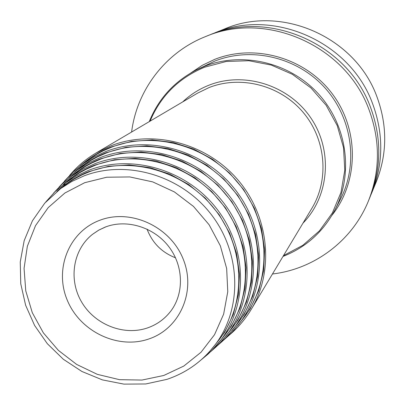 <?xml version="1.0" encoding="UTF-8"?>
<svg xmlns="http://www.w3.org/2000/svg" width="405" height="405" viewBox="0 0 405 405"><rect width="100%" height="100%" fill="white"/><g stroke="black" fill="none" stroke-linecap="round" stroke-linejoin="round"><path stroke-width="0.61" d="M370.909 194.82L376.265 181.875C387.256 154.102 387.514 125.813 377.025 97.013C355.62 36.982 281.288 4.43 224.537 28.957L211.552 34.207M371.998 192.264C383.419 163.423 383.662 134.014 372.737 104.039C350.431 41.573 273.046 7.66 214.118 33.144M272.464 273.993C314.255 269.112 352.289 240.843 368.398 201.032L369.876 197.427C381.505 168.05 381.748 138.09 370.605 107.538C347.849 43.856 268.945 9.264 208.94 35.22L205.32 36.673C165.387 52.468 136.819 90.28 131.61 132.03M368.398 201.032C380.173 171.29 380.411 140.94 369.117 109.983C346.042 45.456 266.08 10.383 205.32 36.673M241.223 321.089L244.898 316.325C271.897 279.415 270.226 223.606 239.77 184.913C209.476 146.104 154.882 130.375 111.699 147.126L103.234 150.812L96.754 154.29L90.563 158.213L84.27 162.901M63.458 185.875L65.306 183.161M235.189 326.521L238.859 321.798C265.857 285.125 264.283 229.493 233.958 190.861C203.796 152.113 149.369 136.343 106.343 152.999L97.813 156.715L91.282 160.228L85.055 164.197L78.793 168.89M228.962 332.125L232.622 327.442C259.615 291.018 258.132 235.568 227.944 197.002C197.923 158.325 143.669 142.514 100.81 159.074L92.208 162.82L85.637 166.364L79.37 170.378L73.143 175.076M222.527 337.907L226.177 333.264C253.16 297.093 251.768 241.841 221.722 203.35C191.838 164.744 137.771 148.893 95.079 165.356L86.422 169.128L79.805 172.707L73.502 176.767L67.306 181.465M215.875 343.88L219.515 339.284C246.478 303.37 245.177 248.321 215.273 209.917C185.536 171.391 131.665 155.505 89.151 171.862L82.144 174.833L73.776 179.268L67.438 183.369L61.282 188.072M147.04 229.093C152.29 242.878 161.782 252.447 175.522 257.803M331.953 215.298C358.779 181.723 359.397 129.889 332.353 93.919C305.481 57.829 255.039 43.335 214.716 59.363L202.222 65.337L190.77 73.001M283.024 256.4C305.891 247.374 323.185 231.903 334.9 209.993L340.402 199.326C358.541 164.344 352.396 118.113 324.835 87.733C297.331 57.302 251.778 46.494 214.994 61.013L196.096 70.095L204.586 66.299C242.727 51.248 290.046 62.502 318.639 94.137C347.293 125.717 353.707 173.73 334.9 209.993C323.18 231.913 305.881 247.394 283.004 256.431M283.5 255.606L302.859 245.293L319.434 230.855L332.368 212.949L340.98 192.421L344.776 170.267L343.516 147.597L337.218 125.575L326.177 105.335L310.949 87.931L292.309 74.272L271.239 65.053L248.827 60.73L226.238 61.479L204.606 67.225C178.909 77.876 160.739 95.848 150.083 121.141M182.67 101.928C190.36 94.628 199.199 89.019 209.182 85.111C244.595 71.169 288.937 85.278 310.918 118.052C333.102 150.695 329.275 196.278 302.965 223.17M228.84 335.451C237.72 328.085 245.167 319.418 251.186 309.445L311.896 208.291C329.392 179.314 325.934 139.158 303.046 112.246C280.235 85.273 240.95 75.107 209.238 87.485L197.62 93.115L95.995 153.029C85.976 158.968 77.249 166.349 69.812 175.168M228.785 335.507C237.684 328.126 245.152 319.439 251.186 309.445C274.423 271.006 269.386 216.802 238.099 180.124C206.925 143.36 153.718 129.215 111.451 145.577L95.995 153.029C85.951 158.983 77.208 166.384 69.756 175.228M238.125 325.169L250.158 308.934L258.8 290.461L263.69 270.408L264.607 249.505L261.483 228.531L254.401 208.281L243.607 189.53L229.508 173.001L212.64 159.327L193.646 149.03L173.259 142.484L152.26 139.912L131.438 141.391L111.572 146.823C99.858 151.348 89.389 157.732 80.165 165.964M222.968 340.691L232.293 331.953L240.464 322.071C267.654 284.897 265.938 228.638 235.209 189.611C204.641 150.463 149.592 134.571 106.085 151.429L94.259 156.836L83.283 163.655L89.065 159.261M64.527 181L73.34 171.745L83.283 163.655L73.325 171.755L64.506 181.025M74.667 171.988C83.916 163.671 94.431 157.236 106.216 152.69L126.016 147.298L146.767 145.851L167.7 148.443L188.021 155.004L206.95 165.311L223.762 178.98L237.801 195.488L248.533 214.21L255.56 234.409L258.643 255.322L257.686 276.149L252.766 296.116L244.104 314.493L232.06 330.622M216.933 346.072L226.157 337.461L234.252 327.726C261.443 290.79 259.823 234.703 229.225 195.731C198.789 156.644 143.902 140.707 100.546 157.474L88.629 162.926L77.578 169.822L83.546 165.26M59.1 186.999L67.782 177.835L77.578 169.822L67.772 177.846L59.079 187.019M68.992 178.21C78.256 169.811 88.816 163.326 100.678 158.76L120.406 153.404L141.092 151.991L161.954 154.609L182.209 161.185L201.072 171.492L217.814 185.156L231.792 201.644L242.463 220.33L249.44 240.484L252.472 261.331L251.475 282.083L246.523 301.958L237.841 320.228L225.793 336.246M210.686 351.641L219.814 343.156L227.833 333.563C255.023 296.87 253.495 240.965 223.028 202.06C192.729 163.033 138.014 147.055 94.821 163.726L82.807 169.224L71.69 176.19L77.851 171.452M53.48 193.2L62.036 184.133L71.69 176.19L62.026 184.143L53.46 193.22M63.129 184.645C72.409 176.16 83.015 169.624 94.952 165.037L114.61 159.722L135.219 158.34L156.011 160.982L176.195 167.574L194.987 177.886L211.663 191.54L225.57 208.008L236.186 226.658L243.106 246.761L246.093 267.543L245.055 288.213L240.074 307.992L231.371 326.162L219.313 342.058M201.746 359.356L212.154 350.173L221.201 339.592C248.381 303.153 246.939 247.44 216.614 208.6C186.452 169.649 131.914 153.627 88.892 170.196L76.793 175.735L65.615 182.776L71.979 177.851M56.928 191.428C66.253 182.797 76.955 176.165 89.019 171.538L108.616 166.263L129.17 164.916L149.901 167.589L170.019 174.211L188.745 184.543L205.35 198.207L219.191 214.675L229.731 233.305L236.581 253.378L239.492 274.104L238.383 294.703L233.336 314.386L224.583 332.439L212.483 348.209M209.203 352.001L215.399 344.478C242.519 308.352 241.177 252.938 211.051 214.25C181.091 175.446 126.841 159.423 84.063 175.866L71.903 181.435L60.679 188.538L65.909 184.462M84.696 182.701L64.871 193.023L48.215 207.603L35.518 225.661L27.353 246.25L24.067 268.343L25.758 290.851L32.304 312.706L43.365 332.864L58.396 350.386L76.682 364.444L97.372 374.367L119.49 379.672L141.988 380.057L163.782 375.47L183.799 366.064L201.017 352.254L214.544 334.667L223.636 314.148L227.767 291.727L226.663 268.54L220.34 245.805L209.086 224.724L193.494 206.434L174.378 191.909L152.761 181.906L129.802 176.939L106.712 177.228L84.696 182.701M148.812 338.98C117.921 349.748 80.119 331.624 67.301 300.252C54.032 269.047 68.972 231.473 100.07 220.173C130.972 208.408 170.368 226.658 183.166 259.028C196.425 291.236 179.886 328.683 148.812 338.98M92.482 234.353L98.754 230.141L105.685 226.921C126.851 218.847 154.487 227.23 169.325 247.349C184.26 267.421 183.829 295.225 169.837 312.321C163.903 319.58 156.487 324.769 147.592 327.888C123.91 336.13 94.967 324.744 81.734 302.211C68.318 279.779 72.87 249.814 92.482 234.353L98.683 230.167L105.492 226.947M196.096 70.095C174.089 81.648 158.471 98.825 149.253 121.632M222.947 340.711L228.415 335.861L233.528 330.617L244.898 316.325M216.913 346.093L222.32 341.309L227.377 336.145L238.859 321.798M210.666 351.661L216.017 346.948L221.024 341.86L232.622 327.442M201.71 359.387L207.826 354.314L213.521 348.761L218.761 342.751L226.177 333.264M65.615 182.776L54.943 191.752L45.669 202.11M60.679 188.538L44.773 203.118L32.451 220.75L24.184 240.651L20.25 261.949L20.751 283.768L25.616 305.223L34.612 325.473L47.35 343.724L63.332 359.265L81.916 371.486L102.389 379.89L123.945 384.122L145.739 383.965L166.88 379.374C186.609 372.727 202.778 361.093 215.399 344.478L219.515 339.284"/></g></svg>
